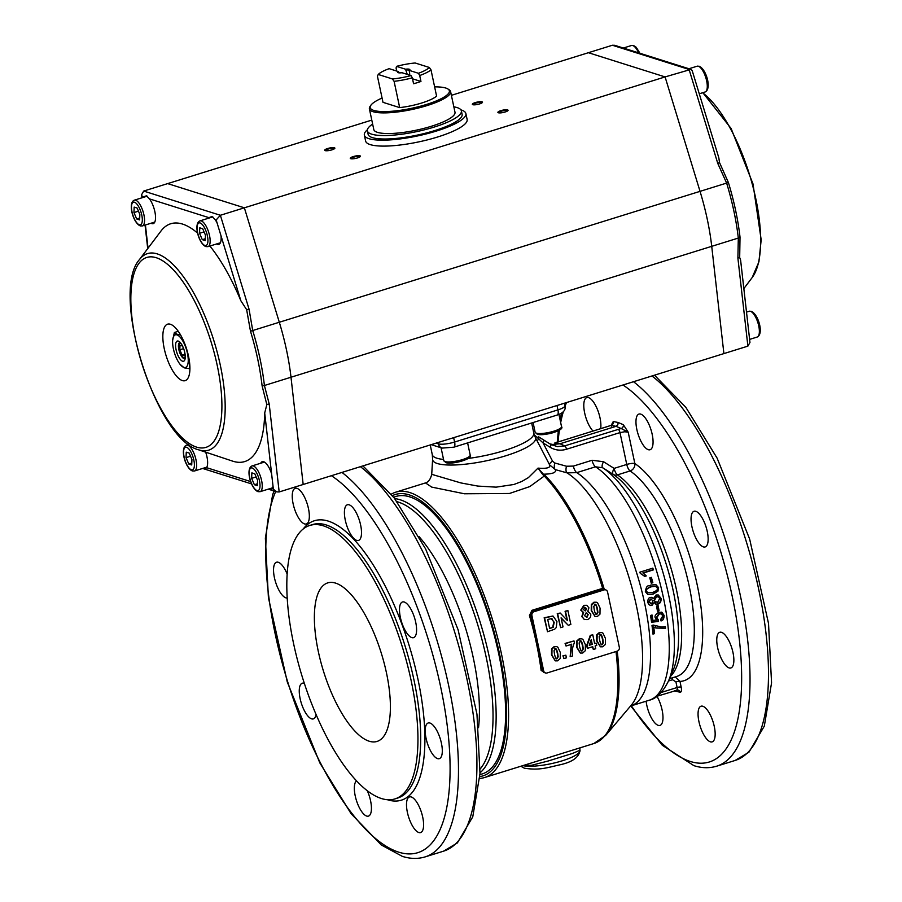 <?xml version="1.0" encoding="UTF-8"?>
<svg xmlns="http://www.w3.org/2000/svg" width="902" height="902" viewBox="0 0 902 902"><rect width="100%" height="100%" fill="white"/><g stroke="black" fill="none" stroke-linecap="round" stroke-linejoin="round"><path stroke-width="1.35" d="M522.912 765.618L531.785 765.246L548.36 760.95L572.42 753.463L579.997 750.272A31.13 7.126 168 0 1 557.887 762.066A31.13 7.126 168 0 1 522.867 765.629M479.841 776.577A147.364 53.737 -107.3 0 0 499.607 654.277A147.364 53.737 -107.3 0 0 392.438 495.638M479.717 778.415A149.439 54.503 -107.3 0 0 484.566 777.535A149.439 54.503 -107.3 0 0 501.523 654.221A149.439 54.503 -107.3 0 0 395.786 492.165A149.439 54.503 -107.3 0 0 391.299 494.195M593.02 431.066A18.683 6.81 72.7 0 1 584.44 411.864A18.683 6.81 72.7 0 1 586.796 397.602A18.683 6.81 72.7 0 1 588.566 397.647A18.683 6.81 72.7 0 1 597.688 410.094A18.683 6.81 72.7 0 1 600.653 428.687M702.827 706.255A18.683 6.81 72.7 0 1 713.753 724.238A18.683 6.81 72.7 0 1 712.163 741.872A18.683 6.81 72.7 0 1 710.393 741.827A18.683 6.81 72.7 0 1 699.467 723.844A18.683 6.81 72.7 0 1 701.057 706.198A18.683 6.81 72.7 0 1 702.827 706.255M695.814 511.321A18.683 6.81 72.7 0 1 706.74 529.316A18.683 6.81 72.7 0 1 705.138 546.95A18.683 6.81 72.7 0 1 703.368 546.894A18.683 6.81 72.7 0 1 692.454 528.91A18.683 6.81 72.7 0 1 694.044 511.276A18.683 6.81 72.7 0 1 695.814 511.321M640.736 414.119A18.683 6.81 72.7 0 1 651.661 432.103A18.683 6.81 72.7 0 1 650.06 449.737A18.683 6.81 72.7 0 1 648.29 449.692A18.683 6.81 72.7 0 1 637.376 431.708A18.683 6.81 72.7 0 1 638.966 414.063A18.683 6.81 72.7 0 1 640.736 414.119M721.532 632.336A18.683 6.81 72.7 0 1 732.458 650.319A18.683 6.81 72.7 0 1 730.857 667.954A18.683 6.81 72.7 0 1 729.098 667.908A18.683 6.81 72.7 0 1 718.172 649.925A18.683 6.81 72.7 0 1 719.762 632.279A18.683 6.81 72.7 0 1 721.532 632.336M656.96 696.31A18.683 6.81 72.7 0 1 662.812 714.395A18.683 6.81 72.7 0 1 659.982 725.411A18.683 6.81 72.7 0 1 658.223 725.355A18.683 6.81 72.7 0 1 646.114 701.204M549.972 443.908L552.644 444.449L560.018 443.761L555.158 442.905L611.195 425.361L616.043 426.33L617.814 424.853L618.174 422.497L613.27 421.527A3.112 2.841 -78.7 0 1 611.195 425.361L611.906 424.639L611.612 426.161M529.451 615.514L531.909 615.536L537.795 643.205A150.476 54.875 -107.3 0 0 530.748 615.164L530.872 612.74L532.53 611.229L602.649 589.412A2.988 2.785 -114.2 0 1 603.077 589.322L602.637 588.386A4.082 3.8 76.8 0 0 602.074 588.51L531.943 610.327L529.451 615.514A149.439 54.503 72.7 0 1 536.442 643.351A149.439 54.503 72.7 0 1 541.132 670.468L545.654 673.016M395.786 492.165L425.496 482.92L431.72 487.103L464.406 493.777L509.472 493.473L529.79 486.584L544.267 476.053M443.536 459.422A51.888 11.873 168 0 1 436.906 458.216A51.888 11.873 168 0 1 432.283 454.653L432.622 459.152A52.598 12.03 -12 0 0 437.369 463.527A52.598 12.03 -12 0 0 496.946 458.306A52.598 12.03 -12 0 0 535.506 437.786A7071.962 6437.991 16.4 0 1 537.412 441.428L549.577 464.823C550.818 467.721 546.962 468.815 538.009 468.115L543.421 474.193A3.112 1.139 121.5 0 0 542.722 474.531L544.278 476.053A3.112 2.345 -43.8 0 1 545.676 475.974L543.421 474.193C552.576 474.046 556.557 472.524 555.35 469.638L567.031 472.862L576.75 472.637L595.489 466.808L602.75 467.788L613.304 474.429A6.224 5.277 124.1 0 0 617.442 474.88L630.103 470.945A6.224 5.277 124.1 0 0 634.85 463.538L628.187 432.159L623.35 424.707L618.174 422.497M542.722 474.531L538.009 468.115L528.425 477.598L521.728 481.499L513.903 484.487L496.145 487.148L477.801 486.077L460.888 482.931L431.72 474.328C430.547 479.21 428.473 482.063 425.496 482.92M484.566 777.535L593.854 743.541L605.693 735.389L631.163 705.308A127.306 46.43 -107.3 0 0 636.564 606.516A127.306 46.43 -107.3 0 0 567.031 472.862A6.224 2.683 105.5 0 1 566.501 466.233L554.809 462.997A6.224 2.683 105.5 0 0 555.35 469.638L549.611 464.88L547.717 461.226M535.506 437.786L534.221 434.741L543.06 442.905L550.107 447.268C555.204 450.301 560.672 450.955 566.501 449.252L619.99 432.61L624.68 431.765L628.187 432.159L621.14 428.506A3.112 2.774 113.1 0 0 623.35 424.707M566.501 449.252A3.112 1.139 72.7 0 0 565.723 447.099A3.112 1.139 72.7 0 0 564.663 445.904L560.018 443.761L616.043 426.33L621.14 428.506L564.663 445.904L557.301 446.603L550.524 444.258M537.412 441.428A6.224 1.996 -27.6 0 1 538.753 439.06A3.112 1.827 -57.5 0 0 538.325 436.658A3.112 1.827 -57.5 0 0 538.235 436.602L543.365 439.826A3.112 1.308 121.8 0 1 543.421 439.86A3.112 1.308 121.8 0 1 543.759 440.931A3.112 1.308 121.8 0 1 543.06 442.905L552.543 461.147A6.224 1.984 152.6 0 0 549.555 464.789M674.313 690.853L680.007 692.217A6.224 2.266 -107.3 0 0 681.168 687.065L679.973 681.416A3.112 0.71 -12 0 0 678.259 681.382A3.112 0.71 -12 0 0 675.925 681.867L677.12 687.516A3.112 1.139 72.7 0 1 677.21 689.455A3.112 1.139 72.7 0 1 676.771 690.086A3.112 1.139 72.7 0 1 676.545 690.098M675.316 691.282L675.091 690.616M602.074 588.51L604.171 589.897A3.112 2.807 -72.5 0 1 607.565 591.994L619.336 647.332A3.112 2.807 -72.5 0 1 617.193 651.154L547.074 672.971A3.112 2.807 -72.5 0 1 543.669 670.874L541.132 670.468M545.507 672.982L543.523 672.272L542.508 670.502A150.476 54.875 -107.3 0 0 537.795 643.205L543.669 670.874M531.909 615.536A3.112 2.807 -72.5 0 1 534.052 611.703L531.943 610.327M605.141 589.705L604.103 588.792A1.037 0.699 -61.7 0 0 604.317 589.446M653.183 600.777L650.714 599.176L649.136 602.051L651.571 603.675L653.149 600.642M651.616 599.097L650.286 599.041L648.707 601.916L651.143 603.539M659.678 598.601L658.55 596.966L656.521 596.752L654.491 600.428L654.841 601.375L657.648 602.378L659.678 598.601M658.065 594.914L660.591 598.218C661.425 600.326 660.411 602.254 657.558 603.99L655.765 604.114M651.65 597.327L653.375 598.657L656.104 595.004L658.28 594.97L661.019 598.353C661.301 601.487 660.298 603.404 657.986 604.126L655.979 604.193L654.187 602.502L651.977 605.4L650.782 605.558L648.662 604.385L647.839 602.48C647.704 599.447 648.538 597.755 650.331 597.417L651.864 597.383L653.375 598.657M651.402 599.018L650.286 599.041M657.806 596.662L656.092 596.617L654.063 600.292L655.946 602.333M639.879 572.161L652.845 568.136A124.532 45.416 72.7 0 1 653.398 569.884L643.295 573.029L646.26 575.938L644.716 576.412L640.24 573.3A124.532 45.416 -107.3 0 0 639.879 572.161M652.856 582.715L651.267 583.211A124.532 45.416 -107.3 0 0 649.778 577.866L651.379 577.37A124.532 45.416 72.7 0 1 652.856 582.715L651.199 582.963M650.782 585.048L655.923 584.643L658.539 587.563L657.975 591.148L653.048 594.17L647.918 594.587L645.347 591.667C646.858 582.985 649.068 587.146 650.782 585.048M650.534 615.48L652.045 615.006A124.532 45.416 72.7 0 1 652.89 620.418L656.464 620.069L655.28 617.757C654.367 616.28 655.54 614.431 658.776 612.232L662 612.368L664.131 615.435C664.019 618.659 663.026 620.486 661.155 620.903L660.771 619.212L662.835 615.852L661.2 613.879L659.227 613.958L656.746 617.769L658.37 619.843L658.381 621.455L651.571 622.211A124.532 45.416 -107.3 0 0 650.534 615.48M661.504 612.165L663.703 615.299L660.715 620.768M654.491 633.632L652.969 634.106A124.532 45.416 -107.3 0 0 651.999 625.447L653.24 625.063L661.741 627.07L665.36 626.597A124.532 45.416 72.7 0 1 665.541 628.288L656.025 628.029L653.792 627.093A124.532 45.416 72.7 0 1 654.491 633.632L652.947 633.835M656.521 606.043L658.11 605.546A124.532 45.416 72.7 0 1 659.058 610.722L657.468 611.218A124.532 45.416 -107.3 0 0 656.521 606.043M655.709 584.575L658.11 587.428L657.547 591.013L652.62 594.035L647.704 594.508M655.359 586.221L650.816 586.683C646.633 588.578 645.11 590.055 646.238 591.148L647.839 592.817M647.625 592.749L652.631 592.4C656.509 591.024 658.054 589.547 657.231 587.969L655.574 586.277L651.244 586.819C647.253 588.318 645.731 589.795 646.666 591.284L647.726 592.783M651.661 615.119A123.495 45.032 72.7 0 1 652.462 620.283L652.89 620.418M660.986 613.822L658.798 613.822L656.306 617.633L657.93 619.708L657.953 621.32L651.537 622.03M653.116 625.109L655.619 626.112M653.792 627.093L653.364 626.958A123.495 45.032 72.7 0 1 654.051 633.497M665.541 628.288L655.585 627.882M664.943 626.687A123.495 45.032 72.7 0 1 665.101 628.142M657.738 605.659A123.495 45.032 72.7 0 1 658.629 610.586L657.423 610.958M651.007 577.483A123.495 45.032 72.7 0 1 652.428 582.579M651.571 603.675L650.286 603.607M654.187 602.502L651.548 605.265L649.959 605.355M652.484 568.249A123.495 45.032 72.7 0 1 652.958 569.748L642.855 572.894L645.821 575.792L644.535 576.198M545.676 475.974A149.022 54.346 -107.3 0 1 604.103 588.792L602.637 588.386A149.439 54.503 72.7 0 0 544.278 476.053M603.077 589.322L604.453 589.513L603.077 589.322M604.171 589.897L534.052 611.703M600.349 646.745L596.628 640.86L596.696 634.85L599.323 632.527L601.713 632.539M547.525 631.727L554.696 629.179L556.297 627.51L556.929 621.568L553.084 616.089L544.594 617.893L547.525 631.727L544.165 617.757L552.87 616.021M568.249 625.278L570.853 624.466L567.91 610.631L565.498 611.387L567.471 620.666L560.198 613.033L557.662 613.822L560.604 627.657L563.017 626.901L561.089 617.825L568.249 625.278L561.168 618.22M560.604 627.657L557.244 613.687L560.198 613.033M566.963 620.125L565.08 611.252L567.91 610.631M584.485 619.573L581.79 616.585L583.199 612.402L580.753 610.113L583.876 605.343L586.627 605.298M582.805 612.334L583.628 612.537L582.207 616.72L584.27 619.516L587.428 619.573C590.043 618.592 591.126 616.72 590.686 613.958L587.766 611.252L588.938 607.835L586.841 605.366L584.304 605.479L581.181 610.248L583.628 612.537M594.959 616.438L591.227 610.553L591.306 604.543L593.933 602.22L596.323 602.232M555.215 660.794L551.483 654.908L551.562 648.888L554.189 646.565L556.568 646.587M563.93 658.607L562.938 655.822L565.847 655.179L563.367 655.957L563.93 658.607L566.411 657.84L565.847 655.179M570.154 656.679L572.544 655.934C571.834 651.199 572.454 646.835 574.394 642.855L573.988 640.927L565.52 643.554L566.039 646.024L571.676 644.276L570.154 656.679L571.248 644.141M566.039 646.024L565.092 643.419L573.988 640.927M580.29 652.992L576.558 647.106L576.637 641.096L579.264 638.774L581.643 638.785M593.336 649.463L595.726 648.718L595.14 645.933L596.741 645.437L596.256 643.115L594.643 643.611L592.783 634.828L590.697 635.47L586.965 646.012L587.461 648.324L592.749 646.678L593.336 649.463L592.377 646.79M587.461 648.324L586.548 645.877L590.28 635.346L592.783 634.828M594.598 643.363L596.256 643.115M618.152 429.273A3.112 1.139 72.7 0 1 619.212 430.457A3.112 1.139 72.7 0 1 619.99 432.61L626.755 464.451A6.224 1.421 168 0 1 631.423 463.47A6.224 1.421 168 0 1 634.85 463.538A116.223 42.383 -107.3 0 1 697.505 586.3A116.223 42.383 -107.3 0 1 679.973 681.416L675.17 676.94M538.235 436.602L550.468 444.212A3.112 1.308 121.8 0 1 550.795 445.295A3.112 1.308 121.8 0 1 550.107 447.268M554.741 443.029A3.112 1.139 72.7 0 1 554.933 442.916L555.158 442.905A3.112 1.139 72.7 0 0 554.933 442.916L608.41 426.274A3.112 1.139 -107.3 0 0 608.41 426.274A3.112 1.139 -107.3 0 0 608.219 426.398M669.487 678.71L676.613 676.5A109.999 40.116 -107.3 0 0 689.105 585.714A109.999 40.116 -107.3 0 0 630.103 470.945A6.224 2.266 72.7 0 1 628.164 468.431A6.224 2.266 72.7 0 1 626.755 464.451L614.104 468.386A6.224 2.605 122.3 0 0 613.304 474.429A111.825 40.782 72.7 0 1 673.275 591.103A111.825 40.782 72.7 0 1 673.185 670.118L668.551 680.875A121.488 44.311 -107.3 0 0 668.653 595.027A121.488 44.311 -107.3 0 0 602.75 467.788A6.224 2.605 122.2 0 1 603.528 461.723L592.084 460.268L573.356 466.097L566.501 466.233M605.445 638.424L602.987 633.181L601.927 632.595L599.751 632.663L597.124 634.985L597.056 640.995L600.563 646.824L602.75 646.779L605.377 644.456L605.445 638.424M600.213 634.861C601.036 633.903 601.916 635.358 602.852 639.225L603.337 642.754L602.288 644.58C601.465 645.539 600.585 644.084 599.65 640.228L599.165 636.688L600.924 634.861M601.859 644.445L602.908 642.619L602.435 639.09C601.487 635.222 600.608 633.768 599.796 634.726M551.054 618.524L554.211 622.267L553.152 627.33L549.645 628.57L547.694 619.415L551.99 618.614M549.589 628.322L553.152 627.33M552.723 627.194L553.783 622.132L551.776 618.558M585.95 613.01L588.205 614.6L586.92 617.453L584.597 615.705L585.95 613.01L586.943 612.999M584.778 607.576L586.661 608.737L585.454 610.913L583.571 609.707L584.778 607.576L585.702 607.553M585.037 610.778L586.232 608.602L584.361 607.441M586.503 617.318L587.777 614.476L586.728 612.943M600.056 608.106L597.598 602.874L596.538 602.288L594.362 602.356L591.735 604.678L591.656 610.688L595.173 616.517L597.361 616.472L599.977 614.149L600.056 608.106M594.824 604.554C595.647 603.596 596.526 605.05 597.462 608.918L597.936 612.447L596.887 614.262C596.075 615.232 595.196 613.777 594.249 609.91L593.775 606.381L595.523 604.543M596.459 614.127L597.519 612.311L597.034 608.782C596.098 604.915 595.219 603.461 594.395 604.419M560.3 652.462L557.853 647.23L556.782 646.644L554.606 646.7L551.99 649.023L551.911 655.044L555.418 660.873L557.605 660.828L560.232 658.505L560.3 652.462M555.08 648.91C555.903 647.952 556.782 649.406 557.718 653.273L558.191 656.803L557.143 658.618C556.32 659.576 555.44 658.133 554.505 654.266L554.031 650.725L555.779 648.899M556.714 658.483L557.763 656.667L557.289 653.138C556.354 649.271 555.474 647.816 554.651 648.775M585.387 644.659L582.929 639.428L581.858 638.841L579.682 638.898L577.066 641.221L576.987 647.241L580.493 653.071L582.692 653.025L585.308 650.703L585.387 644.659M580.155 641.108C580.978 640.149 581.858 641.604 582.793 645.471L583.267 649L582.218 650.816C581.395 651.774 580.516 650.331 579.58 646.463L579.107 642.923L580.854 641.096M581.79 650.68L582.839 648.865L582.365 645.336C581.429 641.469 580.55 640.014 579.727 640.972M592.253 644.355L589.277 645.28L591.25 639.619L592.253 644.355L591.002 640.33M589.389 644.986L591.825 644.22M287.219 597.992A18.683 6.81 72.7 0 1 285.866 597.846A18.683 6.81 72.7 0 1 274.941 579.862A18.683 6.81 72.7 0 1 276.531 562.228A18.683 6.81 72.7 0 1 278.301 562.273A18.683 6.81 72.7 0 1 287.163 574.078M356.741 540.399A18.683 6.81 72.7 0 1 345.816 522.405A18.683 6.81 72.7 0 1 347.405 504.77A18.683 6.81 72.7 0 1 349.175 504.827A18.683 6.81 72.7 0 1 360.101 522.81A18.683 6.81 72.7 0 1 358.5 540.445A18.683 6.81 72.7 0 1 356.741 540.399M437.538 758.616A18.683 6.81 72.7 0 1 426.612 740.621A18.683 6.81 72.7 0 1 428.202 722.987A18.683 6.81 72.7 0 1 429.972 723.043A18.683 6.81 72.7 0 1 440.898 741.027A18.683 6.81 72.7 0 1 439.308 758.661A18.683 6.81 72.7 0 1 437.538 758.616M367.339 790.817A18.683 6.81 72.7 0 1 368.433 816.118A18.683 6.81 72.7 0 1 366.663 816.062A18.683 6.81 72.7 0 1 356.076 799.296A18.683 6.81 72.7 0 1 356.504 780.884M316.072 714.542A18.683 6.81 72.7 0 1 313.355 718.905A18.683 6.81 72.7 0 1 311.585 718.849A18.683 6.81 72.7 0 1 300.659 700.865A18.683 6.81 72.7 0 1 302.249 683.231A18.683 6.81 72.7 0 1 304.019 683.276A18.683 6.81 72.7 0 1 304.335 683.4M418.832 832.535A18.683 6.81 72.7 0 1 407.907 814.54A18.683 6.81 72.7 0 1 409.508 796.906A18.683 6.81 72.7 0 1 411.267 796.962A18.683 6.81 72.7 0 1 422.192 814.946A18.683 6.81 72.7 0 1 420.603 832.58A18.683 6.81 72.7 0 1 418.832 832.535M411.819 637.601A18.683 6.81 72.7 0 1 400.894 619.618A18.683 6.81 72.7 0 1 402.484 601.984A18.683 6.81 72.7 0 1 404.254 602.029A18.683 6.81 72.7 0 1 415.179 620.024A18.683 6.81 72.7 0 1 413.59 637.658A18.683 6.81 72.7 0 1 411.819 637.601M304.56 523.927A18.683 6.81 72.7 0 1 293.646 505.943A18.683 6.81 72.7 0 1 295.236 488.309A18.683 6.81 72.7 0 1 297.006 488.354A18.683 6.81 72.7 0 1 307.932 506.338A18.683 6.81 72.7 0 1 306.33 523.972A18.683 6.81 72.7 0 1 304.56 523.927M393.633 497.182L395.955 496.461A145.278 52.981 72.7 0 1 498.761 654.006A145.278 52.981 72.7 0 1 482.266 773.905L479.943 774.626M293.59 643.611A143.204 52.226 72.7 0 1 309.837 525.426A143.204 52.226 72.7 0 1 411.177 680.728A143.204 52.226 72.7 0 1 394.929 798.913A143.204 52.226 72.7 0 1 293.59 643.611M335.578 583.109A83.018 30.273 72.7 0 1 384.128 663.049A83.018 30.273 72.7 0 1 377.047 741.433A83.018 30.273 72.7 0 1 369.189 741.218A83.018 30.273 72.7 0 1 320.638 661.279A83.018 30.273 72.7 0 1 327.719 582.895A83.018 30.273 72.7 0 1 335.578 583.109M498.953 112.874A4.363 0.992 168 0 1 498.806 112.694A4.363 0.992 168 0 1 501.286 111.217A4.363 0.992 168 0 1 507.33 110.878A4.363 0.992 168 0 1 507.285 111.104M500.847 110.653A5.186 1.184 168 0 1 506.45 109.751A5.186 1.184 168 0 1 507.713 110.822A5.186 1.184 168 0 1 505.109 112.006A5.186 1.184 168 0 1 498.434 112.784A5.186 1.184 168 0 1 500.847 110.653M481.724 103.042A4.363 0.992 -12 0 0 481.769 102.817A4.363 0.992 -12 0 0 475.715 103.155A4.363 0.992 -12 0 0 473.246 104.621A4.363 0.992 -12 0 0 473.392 104.812M479.537 103.933A5.186 1.184 -12 0 0 482.153 102.749A5.186 1.184 -12 0 0 480.89 101.678A5.186 1.184 -12 0 0 475.286 102.591A5.186 1.184 -12 0 0 472.873 104.722A5.186 1.184 -12 0 0 479.537 103.933M359.661 157.038A4.363 0.992 -12 0 0 359.706 156.813A4.363 0.992 -12 0 0 353.663 157.151A4.363 0.992 -12 0 0 351.182 158.617A4.363 0.992 -12 0 0 351.329 158.808M353.223 156.587A5.186 1.184 -12 0 0 350.81 158.718A5.186 1.184 -12 0 0 357.485 157.929A5.186 1.184 -12 0 0 360.09 156.745A5.186 1.184 -12 0 0 358.827 155.674A5.186 1.184 -12 0 0 353.223 156.587M325.757 150.735A4.363 0.992 168 0 1 325.622 150.555A4.363 0.992 168 0 1 328.091 149.078A4.363 0.992 168 0 1 334.146 148.74A4.363 0.992 168 0 1 334.101 148.965M331.913 149.856A5.186 1.184 168 0 1 325.25 150.645A5.186 1.184 168 0 1 327.663 148.514A5.186 1.184 168 0 1 333.266 147.601A5.186 1.184 168 0 1 334.529 148.672A5.186 1.184 168 0 1 331.913 149.856M286.543 350.179A124.532 45.416 72.7 0 1 290.996 377.228L303.173 484.487L290.996 377.228A124.532 45.416 -107.3 0 0 286.543 350.179A124.532 45.416 -107.3 0 0 279.316 322.262A124.532 45.416 72.7 0 1 286.543 350.179M451.395 95.33L588.397 52.711L665.09 76.918L700.042 191.371A124.532 45.416 72.7 0 1 707.281 219.287A124.532 45.416 72.7 0 1 711.723 246.336L723.9 353.595L279.18 491.951L269.191 403.893L264.41 385.504A4.149 1.793 173.5 0 1 262.11 385.898L266.823 404.57L264.703 412.981A124.532 45.416 -107.3 0 1 232.953 461.238A124.532 45.416 -107.3 0 1 232.536 461.102L198.553 449.794A102.929 37.534 -107.3 0 0 198.891 449.895A102.929 37.534 -107.3 0 0 220.314 365.231A102.929 37.534 -107.3 0 0 157.23 253.89A102.929 37.534 -107.3 0 0 139.393 259.652L139.393 259.652C110.067 292.733 155.629 439.184 198.553 449.794M748.739 331.756L740.61 260.103L739.685 257.465L740.023 237.215A123.867 45.168 -107.3 0 0 728.399 182.531L719.503 162.54L718.838 157.861L692.195 70.627L690.966 69.386L614.69 45.303L612.39 45.247L588.397 52.711L665.09 76.918L244.363 207.81L279.316 322.262L244.363 207.81L167.671 183.602L244.363 207.81L220.37 215.274L143.689 191.066L371.782 120.101M749.043 334.428L748.604 330.549M690.966 69.386L665.09 76.918L700.042 191.371A124.532 45.416 72.7 0 1 707.281 219.287A124.532 45.416 72.7 0 1 711.723 246.336L723.9 353.595L747.893 346.131L749.957 342.478L748.931 333.357M739.685 257.465L737.892 258.085L738.31 238.06A124.532 45.416 -107.3 0 0 733.867 211.023A124.532 45.416 -107.3 0 0 726.629 183.095L717.766 163.409L719.503 162.54M170.388 324.258A29.574 10.79 72.7 0 1 187.684 352.727A29.574 10.79 72.7 0 1 185.158 380.655A29.574 10.79 72.7 0 1 182.362 380.576A29.574 10.79 72.7 0 1 165.066 352.096A29.574 10.79 72.7 0 1 167.592 324.179A29.574 10.79 72.7 0 1 170.388 324.258M220.043 243.393A14.533 5.299 72.7 0 1 219.4 243.089M211.384 217.326A14.533 5.299 72.7 0 1 211.925 216.457M216.638 243.946A14.533 5.299 -107.3 0 0 217.438 244.318A14.533 5.299 -107.3 0 0 218.814 244.352A14.533 5.299 -107.3 0 0 221.013 235.805L217.021 222.738A14.533 5.299 -107.3 0 0 215.059 219.592L212.06 216.491L208.914 217.653A14.533 5.299 -107.3 0 0 208.621 218.183M197.628 233.144A124.532 45.416 -107.3 0 0 182.542 224.079A124.532 45.416 -107.3 0 0 160.962 231.047L139.393 259.652M205.881 467.439A14.533 5.299 -107.3 0 0 206.513 467.743M203.548 468.161L205.6 468.612L206.581 467.664A14.533 5.299 -107.3 0 0 205.679 452.161M272.133 488.456A14.533 5.299 72.7 0 1 271.491 488.151M263.474 462.388A14.533 5.299 72.7 0 1 263.824 461.768M260.712 463.245A14.533 5.299 -107.3 0 1 262.279 461.666A14.533 5.299 -107.3 0 1 263.655 461.711A14.533 5.299 -107.3 0 1 271.615 473.866L273.013 486.11A14.533 5.299 -107.3 0 1 272.19 488.365L271.209 489.324L269.157 488.873M146.316 195.745A14.533 5.299 -107.3 0 0 145.774 196.613M153.791 222.377A14.533 5.299 -107.3 0 0 154.434 222.681M151.029 223.234A14.533 5.299 -107.3 0 0 151.829 223.606A14.533 5.299 -107.3 0 0 153.205 223.64A14.533 5.299 -107.3 0 0 155.223 213.65A14.533 5.299 -107.3 0 0 149.45 198.88L146.451 195.779L143.305 196.94A14.533 5.299 -107.3 0 0 143.012 197.47M143.305 196.94L142.178 196.591L141.614 194.719L143.689 191.066M246.641 309.645L249.065 309.228L252.718 330.527L250.485 331.214L246.641 309.645L240.857 300.772A124.532 45.416 -107.3 0 0 209.907 246.043M272.19 488.365L276.891 491.894L279.18 491.951M217.021 222.738L216.176 219.941L220.37 215.274L249.065 309.228M266.823 404.57L269.191 403.893M180.163 342.433A8.468 3.089 -107.3 0 0 179.78 342.489A8.468 3.089 -107.3 0 0 179.058 350.483A8.468 3.089 -107.3 0 0 184.019 358.635A8.468 3.089 -107.3 0 0 184.82 358.658A8.468 3.089 -107.3 0 0 185.158 358.477M182.576 361.217A10.565 3.856 -107.3 0 0 184.763 359.988A10.565 3.856 -107.3 0 0 184.109 350.01A10.565 3.856 -107.3 0 0 178.991 341.418A10.565 3.856 -107.3 0 0 178.292 341.091A10.565 3.856 -107.3 0 0 176.093 349.784A10.565 3.856 -107.3 0 0 182.576 361.217M183.895 367.43A17.093 6.235 -107.3 0 0 187.447 353.37A17.093 6.235 -107.3 0 0 176.972 334.879A17.093 6.235 -107.3 0 0 172.665 340.415A17.093 6.235 -107.3 0 0 180.129 364.397A17.093 6.235 -107.3 0 0 183.895 367.43M189.905 368.738L184.279 367.869L180.129 364.397M189.871 368.749L189.025 358.895M178.258 331.293L174.357 332.511L177.142 334.27L180.569 334.946M174.357 332.511L172.677 340.201M181.088 343.572A7.498 2.74 -107.3 0 0 180.761 343.437A7.498 2.74 -107.3 0 0 178.867 345.872A7.498 2.74 -107.3 0 0 182.148 356.391A7.498 2.74 -107.3 0 0 183.794 357.722A7.498 2.74 -107.3 0 0 185.271 357.023M183.974 349.559L182.452 346.03L179.994 345.252L179.814 349.807L182.103 355.129L184.56 355.907L184.707 352.208M184.617 354.351L182.103 355.129M183.568 348.634L179.814 349.807M257.329 485.671L257.555 480.202L254.815 473.809L251.861 472.873L251.647 478.342L254.387 484.735L257.329 485.671M257.408 483.799L254.387 484.735M256.157 476.944L251.647 478.342M191.72 464.958L191.934 459.49L189.206 453.097L186.252 452.173L186.037 457.63L188.777 464.023L191.72 464.958M191.799 463.087L188.777 464.023M190.547 456.232L186.037 457.63M205.25 240.608L205.464 235.14L202.725 228.747L199.77 227.823L199.556 233.28L202.296 239.673L205.25 240.608M205.318 238.737L202.296 239.673M204.066 231.882L199.556 233.28M139.63 219.896L139.855 214.439L137.115 208.035L134.161 207.11L133.947 212.568L136.687 218.972L139.63 219.896M139.709 218.025L136.687 218.972M138.457 211.169L133.947 212.568M434.617 86.874A40.477 9.257 168 0 1 445.768 88.035A40.477 9.257 168 0 1 447.809 88.926A40.477 9.257 168 0 1 423.714 105.286A40.477 9.257 168 0 1 373.8 110.427A40.477 9.257 168 0 1 370.857 105.286A40.477 9.257 168 0 1 382.076 98.047M370.857 105.286L370.068 106.425A41.515 9.494 -12 0 0 369.392 108.849A41.515 9.494 -12 0 0 373.09 111.701A41.515 9.494 -12 0 0 419.678 107.688A41.515 9.494 -12 0 0 450.594 91.587A41.515 9.494 -12 0 0 448.993 89.648L447.809 88.926M450.594 91.587L454.991 112.243A41.515 9.494 168 0 1 424.075 128.343A41.515 9.494 168 0 1 377.476 132.357A41.515 9.494 168 0 1 373.789 129.505L369.392 108.849M392.404 78.948L394.095 81.327L399.687 107.609A29.056 6.652 -12 0 0 436.591 96.131L430.998 69.837A29.056 6.652 -12 0 1 419.701 75.52L420.952 81.451A29.056 6.652 168 0 1 413.578 83.751L412.315 77.82A3545.818 1293.141 -107.3 0 0 411.03 75.576A26.981 6.167 -12 0 1 392.404 78.948L378.254 74.483A26.981 6.167 168 0 1 389.145 68.665L398.188 71.517A6.224 1.421 168 0 0 398.334 72.724A6.224 1.421 168 0 0 401.999 72.724L411.03 75.576M399.687 107.609L382.989 102.332L377.397 76.05L378.254 74.483M394.095 81.327A29.056 6.652 -12 0 0 412.315 77.82M396.722 71.055L396.079 68.067A3545.818 1293.141 72.7 0 1 396.519 66.365L405.562 69.217L407.242 74.381M406.317 69.984A5.186 1.184 -12 0 1 408.978 70.457A5.186 1.184 -12 0 1 408.865 70.796L409.373 70.424L409.801 75.182M412.518 78.79L420.952 81.451M405.562 69.217A6.224 1.421 168 0 1 409.463 70.356A6.224 1.421 168 0 1 409.373 70.424L418.415 73.276A3545.818 1293.141 72.7 0 1 419.701 75.52M418.415 73.276A26.981 6.167 -12 0 0 429.307 67.458L430.998 69.837M396.519 66.365A26.981 6.167 168 0 1 415.157 62.993L429.307 67.458M398.932 72.284L398.188 71.517M372.627 124.093A48.043 10.993 -12 0 0 367.385 130.858A48.043 10.993 -12 0 0 371.669 134.161A48.043 10.993 -12 0 0 425.597 129.516A48.043 10.993 -12 0 0 461.384 110.878A48.043 10.993 -12 0 0 457.1 107.586A48.043 10.993 -12 0 0 453.841 106.831M367.385 130.858L368.129 134.319A48.043 10.993 -12 0 0 372.402 137.623A48.043 10.993 -12 0 0 426.33 132.977A48.043 10.993 -12 0 0 462.117 114.34L461.384 110.878M367.385 129.764A51.888 11.873 -12 0 0 364.363 135.12A51.888 11.873 -12 0 0 368.986 138.683A51.888 11.873 -12 0 0 427.232 133.665A51.888 11.873 -12 0 0 465.872 113.539A51.888 11.873 -12 0 0 461.249 109.976A51.888 11.873 -12 0 0 460.933 109.886M364.363 135.12L365.626 141.05A51.888 11.873 -12 0 0 370.248 144.613A51.888 11.873 -12 0 0 428.484 139.596A51.888 11.873 -12 0 0 467.135 119.47L465.872 113.539M564.472 403.228L565.002 405.686A12.448 2.853 168 0 1 557.932 409.891A6.224 2.266 72.7 0 1 558.079 413.849A6.224 2.266 72.7 0 1 557.222 415.033L453.886 447.178A6.224 2.266 -107.3 0 0 454.732 445.994A6.224 2.266 -107.3 0 0 454.597 442.036A12.448 2.853 168 0 1 438.406 443.874L436.083 443.141M431.201 444.652L442.07 448.091A6.224 5.615 -72.5 0 1 440.92 447.561A6.224 5.615 -72.5 0 1 438.406 443.874L438.124 442.51M651.977 375.976A207.55 75.689 72.7 0 1 758.672 589.175A207.55 75.689 72.7 0 1 735.119 760.454L748.931 752.223L764.31 726.133L771.56 682.893L768.515 623.44L749.641 539.024L717.146 458.193L685.836 407.332L654.502 375.187M630.735 705.984L662.293 745.255L693.886 765.651C701.812 768.188 709.4 768.369 716.662 766.193A207.55 75.689 -107.3 0 0 740.215 594.914A207.55 75.689 -107.3 0 0 633.52 381.715M622.966 384.996A201.326 73.423 72.7 0 1 732.131 595.827A201.326 73.423 72.7 0 1 690.222 761.435A201.326 73.423 72.7 0 1 631.377 705.781M668.551 680.875C662.925 692.195 656.487 698.644 649.248 700.223L630.532 706.041A124.532 45.416 -107.3 0 0 644.648 603.28A124.532 45.416 -107.3 0 0 576.75 472.637A6.224 2.266 72.7 0 1 574.788 470.134A6.224 2.266 72.7 0 1 573.356 466.097M534.615 435.79L533.792 433.073A51.888 11.873 168 0 1 468.183 458.442M603.528 461.723L614.104 468.386A6.224 2.266 -107.3 0 0 615.502 472.377A6.224 2.266 -107.3 0 0 617.442 474.88A109.999 40.116 -107.3 0 1 676.444 589.649A109.999 40.116 -107.3 0 1 670.468 676.432M649.248 700.223A124.532 45.416 -107.3 0 0 663.376 597.451A124.532 45.416 -107.3 0 0 595.489 466.808A6.224 2.266 72.7 0 1 593.516 464.316A6.224 2.266 72.7 0 1 592.084 460.268M681.168 687.065A3.112 0.71 -12 0 0 679.454 687.031A3.112 0.71 -12 0 0 677.12 687.516L661.267 692.454M672.441 677.797A3.112 1.139 -107.3 0 0 672.418 677.898A3.112 1.139 -107.3 0 0 672.52 679.736L675.925 681.867M680.007 692.217A3.112 2.841 101.3 0 0 676.917 690.007M605.693 735.389A149.022 54.346 -107.3 0 0 617.239 651.143M593.854 743.541A149.439 54.503 -107.3 0 0 616.01 651.526M668.506 680.976L672.52 679.736M558.079 441.935A201.326 73.423 72.7 0 1 559.409 430.096M560.683 422.621A201.326 73.423 72.7 0 1 563.344 411.628M565.092 406.238A201.326 73.423 72.7 0 1 566.501 402.563M613.27 421.527L611.263 425.225M608.647 426.263A3.112 1.139 -107.3 0 0 608.422 426.274L611.116 425.304M543.478 439.894L550.412 444.179A3.112 1.308 121.8 0 1 550.468 444.212L552.227 445.16M554.809 462.997L552.543 461.147M557.008 405.517L557.932 409.891L454.597 442.036L453.661 437.673M331.406 475.704A201.326 73.423 72.7 0 1 443.671 702.354A201.326 73.423 72.7 0 1 398.661 852.142A201.326 73.423 72.7 0 1 275.268 634.354A201.326 73.423 72.7 0 1 275.696 491.511M480.033 772.811A145.278 52.981 -107.3 0 0 489.279 656.96A145.278 52.981 -107.3 0 0 400.229 499.787A145.278 52.981 -107.3 0 0 394.738 498.626M419.126 536.69A129.719 47.31 72.7 0 1 473.302 657.919A129.719 47.31 72.7 0 1 478.534 727.632M397.004 501.681A143.722 52.417 72.7 0 1 398.154 502.019A143.722 52.417 72.7 0 1 486.246 657.502A143.722 52.417 72.7 0 1 480.168 769.011M360.417 466.684A207.55 75.689 72.7 0 1 467.112 679.871A207.55 75.689 72.7 0 1 443.558 851.161L425.113 856.9A207.55 75.689 -107.3 0 0 448.666 685.621A207.55 75.689 -107.3 0 0 341.971 472.422M309.837 525.426L312.611 524.558A143.204 52.226 72.7 0 1 326.163 524.941A143.204 52.226 72.7 0 1 413.939 679.86A143.204 52.226 72.7 0 1 397.692 798.044L394.929 798.913M387.386 799.724A146.327 53.365 -107.3 0 0 387.533 799.77A146.327 53.365 -107.3 0 0 417.987 679.409A146.327 53.365 -107.3 0 0 328.305 521.119A146.327 53.365 -107.3 0 0 303.173 529.023M740.023 237.215A4.149 1.793 -6.5 0 1 738.31 238.06L264.41 385.504A124.532 45.416 72.7 0 0 259.956 358.455A124.532 45.416 72.7 0 0 252.718 330.527L728.399 182.531M702.635 92.748A102.929 37.534 72.7 0 1 752.46 184.865A102.929 37.534 72.7 0 1 752.178 277.557L743.846 288.595M612.39 45.247L689.083 69.454L717.766 163.409M737.892 258.085L747.893 346.131M750.464 311.314A13.496 4.916 -107.3 0 0 749.19 311.269L751.298 311.303C758.627 314.482 763.904 334.168 757.206 337.032A13.496 4.916 -107.3 0 0 758.356 324.303A13.496 4.916 -107.3 0 0 750.464 311.314M638.661 52.88A13.496 4.916 -107.3 0 0 632.764 45.54A13.496 4.916 -107.3 0 0 631.49 45.506L633.599 45.54L636.192 47.254L639.969 53.286M698.373 66.252A13.496 4.916 -107.3 0 0 697.099 66.218L699.219 66.252C706.537 69.42 711.813 89.106 705.116 91.981A13.496 4.916 -107.3 0 0 706.266 79.241A13.496 4.916 -107.3 0 0 698.373 66.252M156.249 257.724A99.445 36.26 -107.3 0 0 135.548 339.524A99.445 36.26 -107.3 0 0 196.501 447.099A99.445 36.26 -107.3 0 0 217.202 365.299A99.445 36.26 -107.3 0 0 156.249 257.724M142.178 196.591L142.302 197.696M145.402 224.981L148.041 248.197M273.306 488.726L273.013 486.11M206.581 467.664L250.7 481.589M271.615 473.866L264.703 412.981M216.176 219.941L215.059 219.592M240.857 300.772L221.013 235.805M208.914 217.653L149.45 198.88M250.485 331.214A123.867 45.168 72.7 0 1 262.11 385.898M260.08 491.691L257.972 491.658C250.655 488.681 245.378 468.352 252.064 465.928A13.496 4.916 72.7 0 1 253.349 465.973A13.496 4.916 72.7 0 1 261.23 478.962A13.496 4.916 72.7 0 1 260.08 491.691L272.483 487.835M256.991 490.541A11.827 4.318 72.7 0 1 249.741 477.744A11.827 4.318 72.7 0 1 252.199 468.003A11.827 4.318 72.7 0 1 259.46 480.811A11.827 4.318 72.7 0 1 256.991 490.541M194.471 470.991L192.363 470.957C185.045 467.969 179.769 447.64 186.455 445.227A13.496 4.916 72.7 0 1 187.729 445.261A13.496 4.916 72.7 0 1 195.621 458.25A13.496 4.916 72.7 0 1 194.471 470.991L206.862 467.135M191.382 469.829A11.827 4.318 72.7 0 1 184.132 457.032A11.827 4.318 72.7 0 1 186.59 447.302A11.827 4.318 72.7 0 1 193.84 460.099A11.827 4.318 72.7 0 1 191.382 469.829M207.99 246.641L205.881 246.607C198.564 243.619 193.287 223.29 199.973 220.877A13.496 4.916 72.7 0 1 201.259 220.911A13.496 4.916 72.7 0 1 209.14 233.9A13.496 4.916 72.7 0 1 207.99 246.641L220.392 242.773M204.901 245.479A11.827 4.318 72.7 0 1 197.651 232.682A11.827 4.318 72.7 0 1 200.12 222.952A11.827 4.318 72.7 0 1 207.37 235.749A11.827 4.318 72.7 0 1 204.901 245.479M142.381 225.928L140.272 225.895C132.955 222.907 127.678 202.589 134.364 200.165A13.496 4.916 72.7 0 1 135.65 200.199A13.496 4.916 72.7 0 1 143.531 213.188A13.496 4.916 72.7 0 1 142.381 225.928L154.783 222.072M139.291 224.767A11.827 4.318 72.7 0 1 132.042 211.97A11.827 4.318 72.7 0 1 134.499 202.24A11.827 4.318 72.7 0 1 141.761 215.037A11.827 4.318 72.7 0 1 139.291 224.767M561.529 426.623A13.496 3.089 168 0 1 553.873 431.179A13.496 3.089 168 0 1 536.34 433.163A13.496 3.089 168 0 1 535.134 432.227L537.31 434.279C543.872 436.342 565.137 430.288 561.529 426.623L558.936 414.435M538.156 434.279A11.827 2.706 -12 0 0 553.524 432.543M470.19 455.036A13.496 3.089 168 0 1 462.534 459.592A13.496 3.089 168 0 1 445.002 461.576A13.496 3.089 168 0 1 443.795 460.651L445.983 462.703C452.533 464.767 473.798 458.701 470.19 455.036L467.608 442.905M446.817 462.692A11.827 2.706 -12 0 0 462.185 460.956M580.02 747.848L579.873 749.72M579.997 750.272C579.118 757.297 572.319 762.156 559.612 764.873C547.435 767.568 539.464 770.646 524.31 768.166L520.837 766.26M533.792 433.073L531.65 422.982M432.283 454.653L430.231 444.957M604.137 589.378L605.738 589.885M677.842 690.03L657.107 696.209M432.622 459.152L431.72 474.328M557.222 442.205L558.349 430.705M560.086 419.825L561.563 413.127M716.662 766.193L735.119 760.454M565.002 405.686C566.016 409.846 563.423 412.969 557.222 415.033M442.07 448.091L453.886 447.178M425.113 856.9C417.851 859.076 410.252 858.896 402.326 856.359L381.264 844.948L351.081 813.672L319.77 762.799L287.276 681.968L268.401 597.552L265.368 538.111L272.607 494.86L274.005 490.981M362.942 465.894L394.287 498.039L425.597 548.901L458.092 629.731L476.955 714.147L479.999 773.589L472.761 816.84L457.37 842.93L443.558 851.161M702.827 92.692L731.116 128.49L753.001 183.918L761.175 239.808L758.92 261.817L752.178 277.557M757.206 337.032L749.607 339.4M749.19 311.269L746.518 312.103M631.49 45.506L623.338 48.043M705.116 91.981L699.264 93.797M697.099 66.218L688.948 68.744M147.725 248.602L145.053 225.094M141.964 197.797L141.614 194.719M276.891 491.894L268.232 489.155M251.602 483.912L202.623 468.454M252.064 465.928L264.466 462.072M186.455 445.227L188.744 444.506M199.973 220.877L212.804 216.886M134.364 200.165L147.195 196.174M533.082 422.542L535.134 432.227M441.067 447.764L443.795 460.651"/></g></svg>
